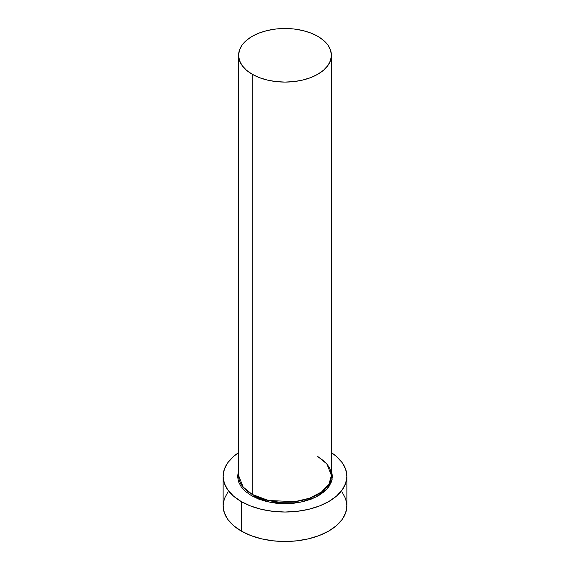 <?xml version="1.0" encoding="UTF-8"?>
<svg xmlns="http://www.w3.org/2000/svg" width="570" height="570" viewBox="0 0 570 570"><rect width="100%" height="100%" fill="white"/><g stroke="black" fill="none" stroke-linecap="round" stroke-linejoin="round"><path stroke-width="0.85" d="M251.456 495.672L270.237 502.334L300.632 502.163L316.051 497.011L327.209 488.811L332.139 479.377L331.526 470.963L332.438 476.306L331.526 481.65L328.826 486.787L324.444 491.518L318.544 495.672L311.355 499.078L303.155 501.607L294.255 503.168L285 503.695L275.745 503.168L266.846 501.607L258.645 499.078L251.456 495.672A1.033 0.599 120 0 0 252.182 494.411L252.182 74.235A46.405 26.79 180 0 1 238.595 55.29A46.405 26.79 180 0 1 267.237 30.538A46.405 26.79 180 0 1 317.818 36.345A46.405 26.79 180 0 1 331.405 55.29A46.405 26.79 180 0 1 302.763 80.049A46.405 26.79 180 0 1 252.182 74.235L252.182 494.411A46.405 26.79 0 0 1 238.595 475.466L243.126 487.008L252.182 494.411A1.033 0.599 -60 0 1 251.456 495.672L245.556 491.518L241.174 486.787L238.474 481.65L237.562 476.306L238.595 470.628M331.405 55.29L330.514 50.067L327.871 45.037L323.589 40.406L317.818 36.345L310.785 33.017L302.763 30.538L294.056 29.013L285 28.5L275.944 29.013L267.237 30.538L259.215 33.017L252.182 36.345L246.411 40.406L242.129 45.037L239.486 50.067L238.595 55.29L239.486 60.52L242.129 65.543L246.411 70.181L252.182 74.235L259.215 77.57L267.237 80.049L275.944 81.574L285 82.087L294.056 81.574L302.763 80.049L310.785 77.57L317.818 74.235L323.589 70.181L327.871 65.543L330.514 60.52L331.405 55.29L331.405 475.466L329.061 483.873L321.537 491.981L309.424 498.244L294.925 501.636L268.548 500.517L252.182 494.411A46.405 26.79 0 0 0 302.763 500.218A46.405 26.79 0 0 0 331.405 475.466L326.874 463.916L317.818 456.52M227.836 492.102L224.316 498.807L223.127 505.775A61.874 35.725 0 0 0 241.245 531.033L241.245 501.564L250.622 506.01L261.324 509.309L272.93 511.34L285 512.031L297.07 511.34L308.676 509.309L319.378 506.01L328.755 501.564L336.45 496.149L342.164 489.979L345.684 483.274L346.873 476.306L345.684 469.338L342.164 462.633L336.45 456.456L331.405 452.673A61.874 35.725 180 0 1 346.873 476.306A61.874 35.725 180 0 1 308.676 509.309A61.874 35.725 180 0 1 241.245 501.564L241.245 531.033A61.874 35.725 0 0 0 308.676 538.778A61.874 35.725 0 0 0 346.873 505.775L345.684 498.807L342.164 492.102M241.245 501.564A61.874 35.725 180 0 1 223.127 476.306A61.874 35.725 180 0 1 238.595 452.68L233.55 456.456L227.836 462.633L224.316 469.338L223.127 476.306L224.316 483.274L227.836 489.979L233.55 496.149L241.245 501.564M223.127 476.306L223.127 505.775L224.316 512.744L227.836 519.448L233.55 525.625L241.245 531.033L250.622 535.479L261.324 538.778L272.93 540.816L285 541.5L297.07 540.816L308.676 538.778L319.378 535.479L328.755 531.033L336.45 525.625L342.164 519.448L345.684 512.744L346.873 505.775L346.873 476.306M238.595 475.466L238.595 55.29M331.405 475.466L330.087 469.253C328.056 464.6 324.031 460.51 318.031 456.99"/></g></svg>
